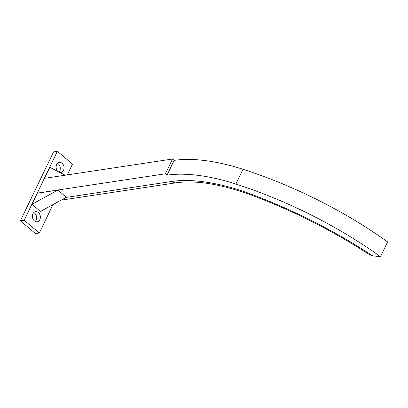 <?xml version="1.0" encoding="UTF-8"?>
<svg xmlns="http://www.w3.org/2000/svg" width="408" height="408" viewBox="0 0 408 408"><rect width="100%" height="100%" fill="white"/><g stroke="black" fill="none" stroke-linecap="round" stroke-linejoin="round"><path stroke-width="0.61" d="M31.972 204.26L37.286 193.219L57.936 190.102L31.972 204.26L40.458 211.451L66.422 197.294L57.936 190.102M65.127 175.226L49.817 167.29L44.441 178.347M172.523 159.018L44.421 178.352L37.312 193.122L165.413 173.788L172.523 159.018L174.139 160.385L167.03 175.16L165.413 173.788M372.621 255.821A263.119 110.782 -154.3 0 0 251.323 194.234A7.834 1.489 -69.5 0 0 251.654 195.167C293.551 210.956 332.882 230.836 369.648 254.811L372.621 255.821L380.491 256.693L387.6 241.919A231.866 97.624 -154.3 0 0 243.015 169.284A122.135 51.423 -154.3 0 0 174.139 160.385M67.279 174.904L72.471 164.108L57.365 151.307L24.189 220.244L39.295 233.044L52.974 204.627M34.369 220.922A5.12 3.953 -98.6 0 1 32.462 215.495A5.12 3.953 -98.6 0 1 35.623 211.67A5.12 3.953 -98.6 0 1 40.295 216.143A5.12 3.953 -98.6 0 1 37.148 221.799A5.12 3.953 -98.6 0 1 34.369 220.922M57.865 171.462A5.12 3.953 -98.6 0 1 56.192 166.071A5.12 3.953 -98.6 0 1 59.328 162.41A5.12 3.953 -98.6 0 1 64 166.882A5.12 3.953 -98.6 0 1 60.858 172.533A5.12 3.953 -98.6 0 1 59.93 172.533M380.491 256.693A231.866 97.624 -154.3 0 0 235.906 184.054A122.135 51.423 -154.3 0 0 167.03 175.16M35.159 221.447A5.12 3.953 81.4 0 0 36.506 216.714A5.12 3.953 81.4 0 0 33.823 212.594M59.002 172.049A5.12 3.953 81.4 0 0 57.533 163.328M24.189 220.244L20.4 220.815L53.575 151.878L57.365 151.307M39.295 233.044L35.506 233.616L20.4 220.815M61.19 200.144L176.2 182.784A7.834 6.043 -98.6 0 1 171.952 181.443L66.218 197.401M251.323 194.234A120.222 50.617 -154.3 0 0 171.952 181.443M243.015 169.284L235.906 184.054M251.654 195.167C221.315 184.151 196.161 180.025 176.2 182.784"/></g></svg>
